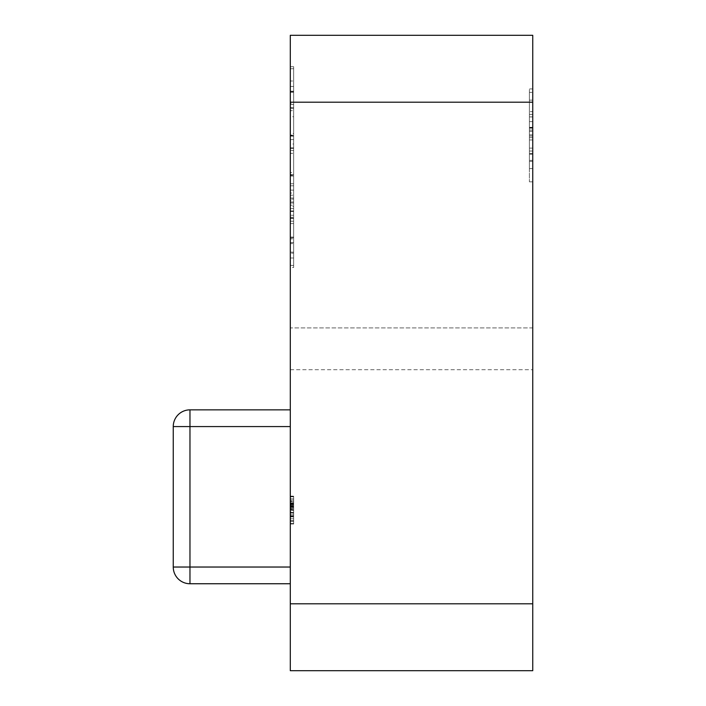 <?xml version="1.0" encoding="UTF-8"?>
<svg xmlns="http://www.w3.org/2000/svg" width="706" height="706" viewBox="0 0 706 706"><rect width="100%" height="100%" fill="white"/><g stroke="black" fill="none" stroke-linecap="round" stroke-linejoin="round"><path stroke-width="0.53" stroke-dasharray="3.53 2.65" d="M293.643 512.927L293.643 524.028L290.298 524.028L290.298 496.124L290.298 524.028L290.298 496.459L290.298 524.028L290.298 496.803L290.298 524.028L290.298 510.059L290.298 524.028L293.643 524.028L290.298 524.028L293.643 524.028L293.643 496.803L290.298 496.803L290.298 523.349L290.298 496.803L293.643 496.803L293.643 523.349L290.298 523.349L290.298 498.842L290.298 523.349L290.298 507.314L290.298 523.349L293.643 523.349L293.643 520.622L290.298 520.622L293.643 520.622L293.643 512.459L290.298 512.459L293.643 512.459L293.643 509.732L290.298 509.732L293.643 509.732L293.643 496.803L290.298 496.803L293.643 496.803L293.643 524.028L290.298 524.028L293.643 524.028L293.643 496.803L290.298 496.803L293.643 496.803L293.643 500.157L290.298 500.157L293.643 500.157L293.643 496.459L290.298 496.459L293.643 496.459L293.643 506.449L290.298 506.449L290.298 514.153L290.298 498.842L290.298 514.153L290.298 498.842L290.298 506.458L293.643 506.458L293.643 512.927L290.298 512.927M290.298 201.987L290.298 135.623L290.298 201.987L293.643 201.987L293.643 215.259L290.298 215.259L293.643 215.259L293.643 135.623L290.298 135.623L293.643 135.623L293.643 201.987L290.298 201.987M290.298 135.102L290.298 68.738L290.298 148.375L290.298 68.738L290.298 135.102L293.643 135.102L293.643 148.375L290.298 148.375L293.643 148.375L293.643 68.738L290.298 68.738L293.643 68.738L293.643 135.102L290.298 135.102L293.643 135.102L293.643 148.375L290.298 148.375L293.643 148.375L293.643 68.738L290.298 68.738L293.643 68.738L293.643 135.102L290.298 135.102M290.298 91.206L290.298 104.479L290.298 91.206L293.643 91.206L293.643 104.479L290.298 104.479L293.643 104.479L293.643 91.206L290.298 91.206M290.298 583.747L290.298 409.851L290.298 583.747L189.967 583.747A16.723 16.723 0 0 1 173.252 567.033L173.252 426.574A16.723 16.723 0 0 1 189.967 409.851L290.298 409.851L290.298 426.574L290.298 409.851L189.967 409.851L189.967 426.574L290.298 426.574L189.967 426.574L189.967 567.033L189.967 426.574L290.298 426.574M290.298 253.172L290.298 185.793L290.298 253.172L293.643 253.172L293.643 238.875L290.298 238.875L293.643 238.875L293.643 267.468L290.298 267.468M293.643 258.008L293.643 183.745L293.643 252.148L290.298 252.148L290.298 183.745L290.298 265.421L290.298 252.148L293.643 252.148L293.643 265.421L290.298 265.421L293.643 265.421L293.643 258.008L290.298 258.008M290.298 327.919L290.298 35.3L290.298 369.723L290.298 327.919L532.748 327.919L532.748 102.185L532.748 369.723L532.748 327.919L290.298 327.919M290.298 603.815L290.298 670.7L532.748 670.7L532.748 603.815L290.298 603.815L290.298 102.185L532.748 102.185L532.748 35.3L532.748 102.185L532.748 35.3L290.298 35.3L290.298 102.185L532.748 102.185L532.748 181.821L532.748 102.185L532.748 161.4L532.748 102.185L532.748 161.4L532.748 102.185L532.748 148.128L532.748 102.185L532.748 148.128L532.748 102.185L290.298 102.185M290.298 176.015L290.298 200.513L290.298 172.52L290.298 176.015L293.643 176.015L293.643 200.513L290.298 200.513M290.298 110.665L290.298 66.699L290.298 110.665L293.643 110.665L293.643 150.422L290.298 150.422L290.298 66.699L290.298 150.422L293.643 150.422L293.643 144.006L290.298 144.006M290.298 206.47L290.298 133.584L290.298 206.47L293.643 206.47L293.643 217.298L290.298 217.298M290.298 496.124L290.298 510.059L290.298 496.124L290.298 507.314L290.298 496.124L293.643 496.124L293.643 510.059L290.298 510.059L293.643 510.059L293.643 524.028L293.643 496.124L290.298 496.124L293.643 496.124L293.643 501.136L290.298 501.136M532.748 603.815L532.748 102.185L529.403 102.185L532.748 102.185L529.403 102.185L529.403 168.549L532.748 168.549L532.748 100.146L532.748 181.821L532.748 168.549L529.403 168.549L529.403 181.821L532.748 181.821L529.403 181.821L529.403 102.185L529.403 160.377L532.748 160.377L529.403 160.377L529.403 153.423L532.748 153.423L529.403 153.423L529.403 161.4L532.748 161.4L529.403 161.4L529.403 151.031L532.748 151.031L529.403 151.031L529.403 161.4L529.403 102.185L532.748 102.185L529.403 102.185L529.403 131.413L532.748 131.413L529.403 131.413L529.403 148.128L532.748 148.128L529.403 148.128L529.403 102.185L532.748 102.185L529.403 102.185L529.403 148.128L529.403 102.185L532.748 102.185L529.403 102.185L529.403 160.377L532.748 160.377L529.403 160.377L529.403 153.423L529.403 161.4L532.748 161.4L529.403 161.4L529.403 102.185L532.748 102.185L529.403 102.185L529.403 148.128L532.748 148.128L529.403 148.128L529.403 102.185L532.748 102.185L529.403 102.185L529.403 148.128L529.403 102.185L532.748 102.185M532.748 88.912L532.748 116.905L532.748 88.912L529.403 88.912L529.403 92.407L532.748 92.407M290.298 35.3L532.748 35.3L290.298 35.3M529.403 92.407L529.403 116.905L532.748 116.905M529.403 116.905L529.403 111.627L532.748 111.627M529.403 111.627L529.403 88.912M529.403 137.626L529.403 181.821L529.403 100.146L529.403 139.956L529.403 134.872L529.403 137.626L532.748 137.626M529.403 181.821L532.748 181.821L529.403 181.821M529.403 168.549L532.748 168.549L529.403 168.549M529.403 153.484L532.748 153.484M529.403 154.252L532.748 154.252M529.403 127.848L532.748 127.848M529.403 100.146L532.748 100.146M529.403 121.582L532.748 121.582L529.403 121.582M529.403 114.434L532.748 114.434M529.403 127.354L532.748 127.354M529.403 139.956L532.748 139.956M529.403 134.872L532.748 134.872M293.643 198.042L293.643 265.421L293.643 183.745L290.298 183.745L293.643 183.745L293.643 205.19L290.298 205.19L293.643 205.19L293.643 198.042L290.298 198.042M293.643 190.126L290.298 190.126M293.643 200.513L293.643 195.235L290.298 195.235M293.643 195.235L293.643 172.52L290.298 172.52M293.643 172.52L293.643 176.015M293.643 267.468L293.643 243.588L290.298 243.588M293.643 243.588L293.643 199.066L290.298 199.066L293.643 199.066L293.643 185.793L290.298 185.793L293.643 185.793L293.643 193.029L290.298 193.029M293.643 193.029L293.643 242.582L290.298 242.582M293.643 242.582L293.643 253.172M293.643 221.234L290.298 221.234M293.643 265.421L290.298 265.421L293.643 265.421M293.643 252.148L290.298 252.148L293.643 252.148M293.643 237.092L290.298 237.092M293.643 237.86L290.298 237.86M293.643 211.456L290.298 211.456M293.643 210.962L290.298 210.962M293.643 223.564L290.298 223.564M293.643 218.472L290.298 218.472M290.298 409.851L189.967 409.851L189.967 426.574L189.967 409.851A16.723 16.723 0 0 0 173.252 426.574A16.723 16.723 0 0 1 189.967 409.851A16.723 16.723 0 0 0 173.252 426.574L189.967 426.574L189.967 567.033L290.298 567.033L189.967 567.033L189.967 583.747A16.723 16.723 0 0 1 173.252 567.033A16.723 16.723 0 0 0 189.967 583.747A16.723 16.723 0 0 1 173.252 567.033L189.967 567.033L173.252 567.033A16.723 16.723 0 0 0 189.967 583.747L189.967 567.033L189.967 583.747M293.643 144.006L293.643 116.728L290.298 116.728M293.643 116.728L293.643 91.489L290.298 91.489M293.643 91.489L293.643 66.699L290.298 66.699L293.643 66.699L293.643 91.603L290.298 91.603M293.643 91.603L293.643 110.665M293.643 107.78L293.643 150.422L293.643 80.996L293.643 92.301L293.643 80.996L290.298 80.996L290.298 136.126L290.298 80.996L293.643 80.996L293.643 108.53L290.298 108.53L293.643 108.53L293.643 66.699L293.643 107.78L290.298 107.78M293.643 103.455L293.643 92.301L293.643 103.455L290.298 103.455M293.643 92.301L290.298 92.301L293.643 92.301M293.643 139.585L290.298 139.585M293.643 136.126L290.298 136.126M293.643 86.467L290.298 86.467M293.643 107.621L290.298 107.621M293.643 217.298L293.643 175.415L290.298 175.415L290.298 203.01L290.298 147.881L290.298 175.415L293.643 175.415L293.643 133.584L290.298 133.584M293.643 133.584L293.643 174.664L290.298 174.664M293.643 174.664L293.643 206.47M293.643 153.352L293.643 203.01L293.643 147.881L293.643 153.352L290.298 153.352M293.643 203.01L290.298 203.01M293.643 147.881L290.298 147.881M293.643 174.506L290.298 174.506M293.643 502.928L293.643 516.536L293.643 498.842L290.298 498.842L290.298 521.302L290.298 498.842L293.643 498.842L293.643 502.928L290.298 502.928M293.643 501.816L290.298 501.816M293.643 511.859L293.643 496.803L293.643 516.536L290.298 516.536L293.643 516.536L290.298 516.536L293.643 516.536L293.643 511.859L290.298 511.859M293.643 512.724L290.298 512.724M293.643 505.99L290.298 505.99L293.643 505.99M293.643 512.335L293.643 508.373L293.643 514.153L293.643 512.335L290.298 512.335M293.643 508.373L290.298 508.373L293.643 508.373L290.298 508.373L293.643 508.373L293.643 505.646L290.298 505.646L293.643 505.646L293.643 508.373M293.643 496.459L293.643 516.536L293.643 496.803L293.643 514.153L290.298 514.153L293.643 514.153L293.643 498.842L293.643 514.153L290.298 514.153L293.643 514.153L293.643 496.803L290.298 496.803L293.643 496.803L290.298 496.803L293.643 496.803L293.643 514.153L293.643 496.803L290.298 496.803L293.643 496.803L293.643 514.153L293.643 506.529L290.298 506.529L293.643 506.529L293.643 498.842L293.643 514.153L290.298 514.153L293.643 514.153L293.643 509.017L290.298 509.017L293.643 509.017L293.643 496.803L290.298 496.803L293.643 496.803L293.643 500.157L293.643 496.459L290.298 496.459M293.643 506.555L290.298 506.555L293.643 506.555M293.643 512.441L290.298 512.441M293.643 516.536L293.643 496.803L293.643 516.201L290.298 516.201L293.643 516.201L290.298 516.201L293.643 516.201L290.298 516.201L293.643 516.201L293.643 512.697L290.298 512.697L293.643 512.697L293.643 516.536L290.298 516.536L293.643 516.536L293.643 496.803L290.298 496.803L293.643 496.803L293.643 516.201L290.298 516.201L293.643 516.201L293.643 512.697L293.643 516.536L290.298 516.536M293.643 512.83L290.298 512.83M293.643 515.557L290.298 515.557M293.643 512.609L290.298 512.609M293.643 506.458L290.298 506.458M293.643 501.136L293.643 524.028L293.643 498.842L290.298 498.842L293.643 498.842L293.643 521.302L293.643 498.842L290.298 498.842L293.643 498.842L293.643 507.014L290.298 507.014L293.643 507.014L293.643 509.732L290.298 509.732L293.643 509.732L293.643 496.124L293.643 501.719L290.298 501.719M293.643 514.153L293.643 496.803L290.298 496.803L293.643 496.803L290.298 496.803L293.643 496.803L290.298 496.803L293.643 496.803L293.643 510.341L290.298 510.341L293.643 510.341L293.643 514.153L290.298 514.153M293.643 520.622L290.298 520.622L293.643 520.622L293.643 523.349L290.298 523.349L293.643 523.349L293.643 496.803L290.298 496.803L293.643 496.803L293.643 520.622L290.298 520.622L293.643 520.622L293.643 523.349L290.298 523.349L293.643 523.349L293.643 496.803L290.298 496.803L293.643 496.803L293.643 520.622L290.298 520.622L293.643 520.622L293.643 523.349L290.298 523.349L293.643 523.349L293.643 496.803L290.298 496.803L293.643 496.803L293.643 520.622M293.643 521.302L290.298 521.302L293.643 521.302M293.643 510.076L290.298 510.076M293.643 503.396L290.298 503.396M293.643 518.813L290.298 518.813M293.643 516.88L290.298 516.88M293.643 510.191L290.298 510.191M293.643 503.907L293.643 523.349L293.643 507.314L293.643 523.349L290.298 523.349L293.643 523.349L293.643 503.907L290.298 503.907M293.643 503.316L290.298 503.316M293.643 523.349L290.298 523.349L293.643 523.349M293.643 501.719L293.643 496.124M529.403 136.037L532.748 136.037L529.403 136.037M529.403 128.174L532.748 128.174L529.403 128.174M529.403 130.081L532.748 130.081L529.403 130.081M529.403 127.804L532.748 127.804L529.403 127.804M293.643 208.588L290.298 208.588M293.643 218.128L290.298 218.128M290.298 567.033L173.252 567.033M173.252 426.574L189.967 426.574L173.252 426.574A16.723 16.723 0 0 1 189.967 409.851M293.643 507.305L290.298 507.305L293.643 507.314M293.643 504.349L290.298 504.349M293.643 506.661L290.298 506.661M293.643 504.966L290.298 504.966M293.643 506.705L290.298 506.705L293.643 506.705M293.643 505.928L290.298 505.928L293.643 505.928M293.643 503.81L290.298 503.81L293.643 503.81M293.643 507.438L290.298 507.438L293.643 507.438M290.298 369.723L532.748 369.723"/><path stroke-width="1.06" d="M290.298 670.7L290.298 603.815L532.748 603.815L532.748 670.7L290.298 670.7M290.298 102.185L290.298 35.3L532.748 35.3L532.748 102.185L290.298 102.185L290.298 603.815M532.748 102.185L532.748 603.815M290.298 583.747L189.967 583.747A16.723 16.723 0 0 1 173.252 567.033L173.252 426.574A16.723 16.723 0 0 1 189.967 409.851L290.298 409.851M290.298 426.574L189.967 426.574L189.967 567.033L290.298 567.033M173.252 426.574L189.967 426.574L189.967 409.851M189.967 583.747L189.967 567.033L173.252 567.033"/></g></svg>
